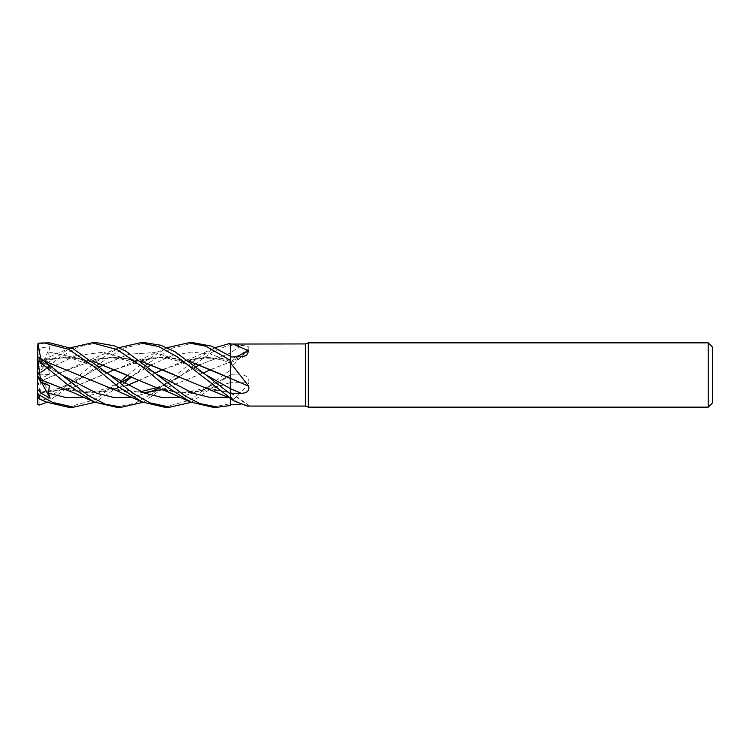 <?xml version="1.0" encoding="UTF-8"?>
<svg xmlns="http://www.w3.org/2000/svg" width="750" height="750" viewBox="0 0 750 750"><rect width="100%" height="100%" fill="white"/><g stroke="black" fill="none" stroke-linecap="round" stroke-linejoin="round"><path stroke-width="0.56" stroke-dasharray="3.75 2.81" d="M214.434 390.347L230.325 392.156L230.306 392.738L230.353 343.303L230.353 344.381L212.756 351.872L196.031 363.441M204.366 387.497L230.306 392.625L230.353 398.475L230.353 392.738L202.041 386.653L173.391 374.306M247.341 406.069L248.766 406.022A543.956 524.587 -104.1 0 0 230.353 392.756L230.353 393.994M230.325 388.566L230.306 378.3M222.9 374.972L230.353 378.394L230.353 388.678M162.806 369.478L196.172 358.444L230.353 359.363L230.353 356.241L230.353 359.288A543.956 445.003 -153.5 0 0 235.959 356.85M230.353 356.269L230.353 359.156M138.703 380.55L180.262 362.494L205.284 357.253L230.306 359.447L230.316 356.212M230.353 360.45L230.353 361.622A542.475 443.784 -153.5 0 0 241.097 356.756M230.353 392.756L230.353 398.475M230.353 392.091L249.234 405.703L248.766 406.022C249.497 405.347 246.937 404.859 241.097 404.541L240.056 404.541M230.353 403.584L230.353 404.475M230.353 375.703L230.353 362.259M230.334 350.794L230.353 361.622M230.325 353.091L230.353 368.147L248.766 348.891A543.956 403.8 -22.5 0 1 230.353 361.978L230.353 353.091L199.622 364.781L230.325 353.091L230.306 361.978L230.353 344.062L230.353 353.053A542.475 402.703 -22.5 0 0 241.097 345.441L230.353 345.375M230.353 355.2L230.353 344.381M248.766 348.891C249.497 346.444 246.937 345.291 241.097 345.441M230.353 368.147L230.353 382.8M211.003 369.478L230.353 361.894L230.325 374.953L191.184 402.347M156.188 387.506L174.722 392.053L193.247 392.7L230.306 382.622L230.363 404.353L230.353 382.659A543.956 195.441 -16 0 1 248.766 382.95C249.497 377.897 246.937 375.244 241.097 374.972L230.353 374.756M230.353 401.709L230.353 386.803L230.353 401.709C236.803 397.125 242.934 390.872 248.766 382.95M230.353 382.659L230.353 374.822A542.475 194.906 -16 0 1 241.097 374.972M230.334 398.222L230.306 392.775L230.334 398.222M230.353 382.575L204.291 391.059L178.303 392.428L152.438 386.109L126.234 374.766M230.325 374.953L204.947 389.1L179.963 397.247L204.947 389.1L230.325 374.953L230.306 382.688L230.353 369.966M230.306 362.044L228.478 362.503L230.306 361.903L230.363 370.641L230.306 362.044M712.5 347.147L712.5 402.853M708.216 342.853L708.216 407.147M308.306 342.853L308.306 407.147M305.353 343.931L305.353 406.069M97.303 342.863L78.037 346.988L60.188 357.066L39.103 373.659C37.097 375.309 37.097 375.356 39.112 373.809M49.631 342.853L39.103 344.044L37.5 345.966L37.5 375L37.969 369.188L70.828 347.653M230.353 344.831L230.306 392.175M40.575 381.3L37.969 402.806L39.103 403.116L67.078 385.631L94.837 362.803M40.631 381.347L84.019 362.503L112.331 357.094L140.644 361.031M95.747 362.091L118.875 347.653M37.5 351.816L42.188 347.681L50.1 346.594L37.5 375L50.1 365.906L48.581 368.541L49.322 374.419L40.913 378.534L40.603 381.328L54.206 375.131L96.994 358.997L118.847 357.244L140.784 361.134M48.581 368.541L75.844 355.65L103.106 352.2L130.369 359.784L157.631 374.822L130.369 359.784L103.106 352.2L75.844 355.65L48.581 368.541M228.188 397.247L230.353 396.872L228.188 397.247M59.916 387.506L93.731 392.887L127.556 385.247M116.016 407.147L135.084 403.247L153.562 392.934L191.184 362.803M192.103 362.091L215.194 347.653M40.603 379.706L62.25 388.2L83.7 392.578L105.516 391.537L127.509 385.219M138.675 380.531L155.344 372.872M83.728 397.247L102.797 391.706L121.856 382.116M130.809 376.894L148.003 366.75M151.575 364.781L171.263 355.959L190.95 352.059L210.638 354.084L230.353 361.519M194.016 342.863L171.197 348.403L147.966 363.441M145.894 365.072L131.325 377.137M123.891 383.25L94.837 402.347M50.1 346.594L48.581 351.994L49.322 358.5L40.913 360.131L40.603 361.059L66.919 357.131L92.691 361.125M48.581 351.984L79.059 358.444L109.547 374.794L79.059 358.444L48.581 351.984M40.584 361.144L66.6 357.056L92.569 361.031M212.606 407.147L230.353 403.669M37.697 370.012L40.697 360.778L69.975 348.038M50.1 366.534L37.5 375L37.5 360.628L42.188 361.472L50.1 366.534L48.581 367.238L49.322 365.381L40.913 362.278L40.603 360.056L44.541 361.125M194.016 365.072L181.725 375.178L142.978 402.347M78.656 375.056L111 388.369L143.522 392.728M162.141 389.634L203.494 372.872M48.581 367.238L61.397 374.831L48.581 367.238M131.906 397.247L150.009 392.109L131.906 397.247M181.725 375.178L158.438 388.284L196.069 366.75L173.812 379.772L156.741 387.694M164.194 407.147L189.731 400.284L230.353 370.031M40.575 360.141L40.688 358.322M40.631 360L44.409 361.031M108.131 387.497L143.7 392.803M162.244 389.672L228.478 362.503M42.131 400.256L50.1 397.791L48.581 394.022L49.322 391.144L40.913 392.053L40.603 392.85L71.428 388.012L107.259 372.872M145.894 342.863L123.3 348.272L99.741 363.45M97.688 365.072L85.5 375.188L46.753 402.347M114.666 369.478L151.753 357.872L170.353 357.469L188.991 361.125M85.491 375.188L48.581 394.022L85.491 375.188L99.778 366.75L85.491 375.188C78.759 379.303 67.387 385.266 63.506 386.531L54.122 389.738L40.603 392.034M103.388 364.781L129 354.206L154.612 352.566L180.225 360.619L205.847 374.822L180.225 360.619L154.612 352.566L129 354.206L103.388 364.781M67.959 407.147L94.237 399.844L120.459 381.319M127.641 375.413L142.978 362.803M143.925 362.091L167.1 347.653M40.575 392.738L38.972 398.822M40.631 392.934L71.494 388.05L132.188 362.503L160.528 357.084L188.869 361.031M40.913 378.534L37.5 376.603L37.969 402.806M50.1 397.791L37.5 375L37.5 376.716L37.5 375L49.322 385.556M37.5 389.297L37.5 370.697L40.913 362.278M37.5 344.906L37.5 345.966M37.5 375.047L49.322 358.5M40.913 360.131L37.5 370.622L37.5 375.009L49.322 365.381M41.438 382.238L37.5 375L49.322 391.144M40.913 392.053L37.5 380.363L37.5 396.3M50.1 365.906L37.5 375L37.5 380.363M49.322 374.419L37.5 375L37.5 376.603M230.353 396.834A542.475 523.162 -104.1 0 1 241.097 404.541M39.103 368.878L39.103 373.659M39.103 343.097L39.103 344.044M39.103 403.116L39.103 405.131M230.353 362.916L246.497 355.566M230.353 361.922L247.303 349.894M84.019 362.503L118.022 348.038M94.078 359.653C103.594 357.244 113.531 357.234 123.891 359.634C133.659 362.091 142.294 365.616 157.641 374.822M93.366 401.663L93.994 401.962M180.262 362.494L194.288 357.103L214.35 348.038M133.622 375.188L130.791 376.884M121.556 381.947L103.819 389.288L94.284 391.444L83.709 392.147L70.059 390.347M190.406 359.653C201.778 357.272 211.659 356.156 230.325 362.784M45.975 359.653C54.159 356.962 70.322 357.881 74.194 359.288L92.822 365.747L109.584 374.812M229.931 375.188L214.612 383.559C207.394 387.037 200.756 389.409 194.7 390.675C183.609 392.391 181.247 393.234 166.322 390.347M40.603 363.966C43.875 365.091 54.347 370.453 61.378 374.822M140.812 391.659L134.278 392.147L123.919 391.472L118.106 390.347M142.209 359.653C157.022 356.353 171.009 357.666 184.172 363.591C188.681 365.175 199.35 370.884 205.838 374.812M166.228 348.038C158.072 351.834 139.519 360.319 132.188 362.503"/><path stroke-width="1.12" d="M118.875 347.653L140.081 342.863L158.541 346.519L177.347 356.906L230.353 398.016L230.353 393.459L241.097 393.281C246.937 393.206 249.497 390.863 248.766 386.231L230.353 362.728L230.353 344.062L305.353 343.931L308.306 342.853L708.216 342.853L712.5 347.147L712.5 402.853L708.216 407.147L308.306 407.147L305.353 406.069L247.341 406.069L233.747 400.837L230.353 398.016M230.363 394.8L230.325 388.566L230.363 394.8M188.991 361.125L230.306 378.384L230.363 359.55L230.353 378.403L230.353 362.728M230.316 356.212L230.334 350.794M305.353 406.069L305.353 343.931M232.762 343.931L248.766 350.916L246.497 355.566L241.097 356.756L230.353 356.934M308.306 407.147L308.306 342.853M708.216 407.147L708.216 342.853M240.056 404.541L230.353 404.475L230.353 398.475L230.353 405.469L230.334 398.222L230.353 405.516L218.025 407.147L212.606 407.147M233.747 400.837L230.353 398.353M241.097 393.281A542.475 128.428 -164.7 0 0 230.353 388.678L230.353 393.459M230.353 375.703L230.353 378.319A543.956 128.775 -164.7 0 1 248.766 386.231M230.353 393.994L230.353 378.225M235.959 356.85A543.956 445.003 -153.5 0 0 248.766 350.916M167.1 347.653L188.306 342.863L205.894 346.2L230.353 360.356L230.353 362.259M188.306 342.863L194.006 342.863L211.481 346.134L230.353 356.241L230.353 355.2M215.194 347.653L230.353 343.266L230.353 344.831M140.081 342.863L145.894 342.863L160.538 345.197L175.116 351.797L205.838 374.812L230.353 388.584L205.847 374.822L230.353 394.031M70.828 347.653L92.016 342.853L97.303 342.863M218.025 407.147L199.913 403.612L185.55 396.225L125.916 351.159L114.591 345.928L97.678 342.863M92.016 342.863L116.916 349.453L141.553 366.244L165.731 386.137L190.322 401.962L212.363 407.147M73.463 407.147L67.959 407.147L45.881 401.962L37.969 398.006L37.5 392.944L39.103 394.959L52.669 402.431L73.659 407.147L94.837 402.347M38.034 398.391C37.106 397.772 37.472 397.819 39.112 398.503L45.881 401.962M40.688 358.322L37.969 343.594L39.103 343.097L49.631 342.853L73.219 348.778L109.584 374.822L144.778 393.197L162.366 397.566L179.963 397.247L162.366 397.566L144.778 393.197L109.594 374.812L133.05 393.347L150.037 402.881L169.987 407.147L164.194 407.147L142.116 401.962L117.75 391.116L78.656 375.056M43.847 342.853L68.662 349.341L93.309 366.131L117.862 386.409L142.116 401.962M142.978 402.347L121.772 407.147L116.016 407.147L93.994 401.962L66.647 383.878L39.103 361.406L39.103 357.206L37.5 357.047L37.5 360.778L39.103 361.406M121.772 407.147L105.356 404.222L88.022 395.409L39.103 357.206M140.644 361.031L230.353 398.231M94.837 362.803L95.747 362.091M140.784 361.134L173.391 374.306M157.631 374.822L192.919 393.188L210.553 397.566L228.188 397.247L210.553 397.566L192.919 393.188L157.641 374.822M40.575 379.659L37.969 361.406M40.631 379.734L73.772 392.822L93.994 401.962M127.556 385.247L138.703 380.55M191.184 362.803L192.103 362.091M127.509 385.219L138.675 380.531M155.344 372.872L162.806 369.478M46.753 402.347L39.103 405.131L37.5 404.044L37.5 389.297L41.447 393.506L50.1 398.175L48.581 393.216L49.322 385.556L40.913 382.013L40.603 379.706M48.581 393.216L66.15 397.566L83.728 397.247M121.856 382.116L130.809 376.894M148.003 366.75L151.575 364.781M37.5 393.356L37.5 388.491M147.966 363.441L145.894 365.072M131.325 377.137L123.891 383.25M191.184 402.347L169.978 407.147M126.234 374.766L92.691 361.125M92.569 361.031L156.188 387.506C173.297 393.647 172.416 393.994 190.322 401.962M37.5 356.475L37.5 361.425M196.031 363.441L194.016 365.072M44.541 361.125L78.253 374.878L44.409 361.031M143.522 392.728L162.141 389.634M203.494 372.872L211.003 369.478M61.397 374.831L96.647 393.225L114.281 397.566L131.906 397.247L114.281 397.566L96.647 393.225L61.397 374.831M150.009 392.109L158.438 388.284L150.009 392.109M196.069 366.75L199.622 364.781L196.069 366.75M143.7 392.803L162.244 389.672M37.5 398.212L42.131 400.256M99.741 363.45L97.688 365.072M230.306 378.3L230.325 388.566M107.259 372.872L114.666 369.478M188.869 361.031L222.9 374.972M99.778 366.75L103.388 364.781L99.778 366.75M120.459 381.319L127.641 375.413M142.978 362.803L143.925 362.091M40.913 382.013L37.5 376.716L37.5 360.778M37.5 370.697L37.969 343.594M37.5 402.394L37.5 404.044M50.1 398.175L41.438 382.238M37.5 389.297L37.5 376.716M39.103 398.503L39.103 394.959M130.791 376.884L121.556 381.947M156.741 387.694L140.812 391.659"/></g></svg>
